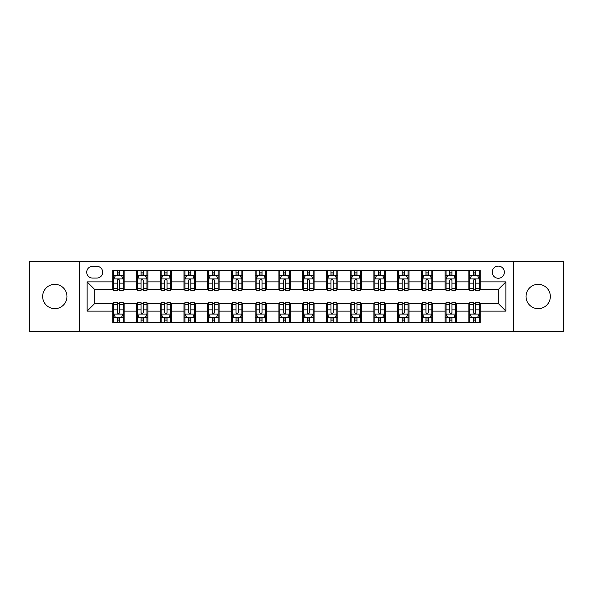 <?xml version="1.0" encoding="UTF-8"?>
<svg xmlns="http://www.w3.org/2000/svg" width="593" height="593" viewBox="0 0 593 593"><rect width="100%" height="100%" fill="white"/><g stroke="black" fill="none" stroke-linecap="round" stroke-linejoin="round"><path stroke-width="0.89" d="M538.185 284.344A12.156 12.156 0 0 0 526.028 296.5A12.156 12.156 0 0 0 538.185 308.656A12.156 12.156 0 0 0 550.341 296.5A12.156 12.156 0 0 0 538.185 284.344M54.815 284.344A12.156 12.156 0 0 0 42.659 296.5A12.156 12.156 0 0 0 54.815 308.656A12.156 12.156 0 0 0 66.972 296.5A12.156 12.156 0 0 0 54.815 284.344M498.298 266.109A6.078 6.078 0 0 0 492.22 272.187A6.078 6.078 0 0 0 498.298 278.265A6.078 6.078 0 0 0 504.376 272.187A6.078 6.078 0 0 0 498.298 266.109M513.494 331.635L563.35 331.635L563.35 261.365L513.494 261.365L513.494 331.635L79.506 331.635L79.506 261.365L29.65 261.365L29.65 331.635L79.506 331.635M92.612 278.08L96.792 278.08A5.886 5.886 0 0 0 102.678 272.187A5.886 5.886 0 0 0 96.792 266.301L92.612 266.301A5.886 5.886 0 0 0 86.726 272.187A5.886 5.886 0 0 0 92.612 278.08M513.494 261.365L79.506 261.365M112.744 311.125L87.104 311.125L87.104 281.875L112.744 281.875L112.744 289.473L94.702 289.473L94.702 303.527L112.744 303.527L112.744 322.614L480.256 322.614L480.256 303.527L498.298 303.527L498.298 289.473L480.256 289.473L480.256 281.875L505.896 281.875L505.896 311.125L480.256 311.125M480.256 281.875L480.256 270.386L112.744 270.386L112.744 281.875M468.863 270.386L468.863 289.473L469.812 289.473M473.422 289.473L475.697 289.473M479.307 289.473L480.256 289.473M468.863 289.473L455.565 289.473M445.121 270.386L445.121 289.473L446.069 289.473M449.679 289.473L451.955 289.473M445.121 289.473L431.823 289.473M421.378 270.386L421.378 289.473L422.327 289.473M425.937 289.473L428.213 289.473M421.378 289.473L408.08 289.473M397.636 270.386L397.636 289.473L398.585 289.473M402.195 289.473L404.478 289.473M397.636 289.473L384.346 289.473M373.894 270.386L373.894 289.473L374.843 289.473M378.453 289.473L380.736 289.473M373.894 289.473L360.603 289.473M350.152 270.386L350.152 289.473L351.108 289.473M354.71 289.473L356.993 289.473M350.152 289.473L336.861 289.473M326.417 270.386L326.417 289.473L327.366 289.473M330.976 289.473L333.251 289.473M326.417 289.473L313.119 289.473M302.675 270.386L302.675 289.473L303.623 289.473M307.233 289.473L309.509 289.473M302.675 289.473L289.377 289.473M278.932 270.386L278.932 289.473L279.881 289.473M283.491 289.473L285.767 289.473M278.932 289.473L265.634 289.473M255.19 270.386L255.19 289.473L256.139 289.473M259.749 289.473L262.024 289.473M255.19 289.473L241.892 289.473M231.448 270.386L231.448 289.473L232.397 289.473M236.007 289.473L238.29 289.473M231.448 289.473L218.157 289.473M207.706 270.386L207.706 289.473L208.654 289.473M212.264 289.473L214.547 289.473M207.706 289.473L194.415 289.473M183.971 270.386L183.971 289.473L184.92 289.473M188.522 289.473L190.805 289.473M183.971 289.473L170.673 289.473M160.229 270.386L160.229 289.473L161.177 289.473M164.787 289.473L167.063 289.473M160.229 289.473L146.931 289.473M136.486 270.386L136.486 289.473L137.435 289.473M141.045 289.473L143.321 289.473M136.486 289.473L123.188 289.473M112.744 289.473L113.693 289.473M117.303 289.473L119.578 289.473M112.744 303.527L113.693 303.527M117.303 303.527L119.578 303.527M123.188 303.527L124.137 303.527L124.137 322.614M137.435 303.527L124.137 303.527M141.045 303.527L143.321 303.527M146.931 303.527L147.879 303.527L147.879 322.614M161.177 303.527L147.879 303.527M164.787 303.527L167.063 303.527M170.673 303.527L171.622 303.527L171.622 322.614M184.92 303.527L171.622 303.527M188.522 303.527L190.805 303.527M194.415 303.527L195.364 303.527L195.364 322.614M208.654 303.527L195.364 303.527M212.264 303.527L214.547 303.527M218.157 303.527L219.106 303.527L219.106 322.614M232.397 303.527L219.106 303.527M236.007 303.527L238.29 303.527M241.892 303.527L242.848 303.527L242.848 322.614M256.139 303.527L242.848 303.527M259.749 303.527L262.024 303.527M265.634 303.527L266.583 303.527L266.583 322.614M279.881 303.527L266.583 303.527M283.491 303.527L285.767 303.527M289.377 303.527L290.325 303.527L290.325 322.614M303.623 303.527L290.325 303.527M307.233 303.527L309.509 303.527M313.119 303.527L314.068 303.527L314.068 322.614M327.366 303.527L314.068 303.527M330.976 303.527L333.251 303.527M336.861 303.527L337.81 303.527L337.81 322.614M351.108 303.527L337.81 303.527M354.71 303.527L356.993 303.527M360.603 303.527L361.552 303.527L361.552 322.614M374.843 303.527L361.552 303.527M378.453 303.527L380.736 303.527M384.346 303.527L385.294 303.527L385.294 322.614M398.585 303.527L385.294 303.527M402.195 303.527L404.478 303.527M408.08 303.527L409.029 303.527L409.029 322.614M422.327 303.527L409.029 303.527M425.937 303.527L428.213 303.527M431.823 303.527L432.771 303.527L432.771 322.614M446.069 303.527L432.771 303.527M449.679 303.527L451.955 303.527M455.565 303.527L456.514 303.527L456.514 322.614M469.812 303.527L456.514 303.527M473.422 303.527L475.697 303.527M479.307 303.527L480.256 303.527M124.137 270.386L124.137 289.473M112.744 275.13L113.693 275.13M117.303 275.13L119.578 275.13M123.188 275.13L124.137 275.13M112.744 317.87L113.693 317.87M117.303 317.87L119.578 317.87M123.188 317.87L124.137 317.87M136.486 303.527L136.486 322.614M147.879 270.386L147.879 289.473M136.486 275.13L137.435 275.13M141.045 275.13L143.321 275.13M146.931 275.13L147.879 275.13M136.486 317.87L137.435 317.87M141.045 317.87L143.321 317.87M146.931 317.87L147.879 317.87M160.229 303.527L160.229 322.614M160.229 317.87L161.177 317.87M164.787 317.87L167.063 317.87M170.673 317.87L171.622 317.87M171.622 270.386L171.622 289.473M160.229 275.13L161.177 275.13M164.787 275.13L167.063 275.13M170.673 275.13L171.622 275.13M183.971 303.527L183.971 322.614M183.971 317.87L184.92 317.87M188.522 317.87L190.805 317.87M194.415 317.87L195.364 317.87M195.364 270.386L195.364 289.473M183.971 275.13L184.92 275.13M188.522 275.13L190.805 275.13M194.415 275.13L195.364 275.13M207.706 303.527L207.706 322.614M207.706 317.87L208.654 317.87M212.264 317.87L214.547 317.87M218.157 317.87L219.106 317.87M219.106 270.386L219.106 289.473M207.706 275.13L208.654 275.13M212.264 275.13L214.547 275.13M218.157 275.13L219.106 275.13M231.448 303.527L231.448 322.614M231.448 317.87L232.397 317.87M236.007 317.87L238.29 317.87M241.892 317.87L242.848 317.87M242.848 270.386L242.848 289.473M231.448 275.13L232.397 275.13M236.007 275.13L238.29 275.13M241.892 275.13L242.848 275.13M255.19 303.527L255.19 322.614M255.19 317.87L256.139 317.87M259.749 317.87L262.024 317.87M265.634 317.87L266.583 317.87M266.583 270.386L266.583 289.473M255.19 275.13L256.139 275.13M259.749 275.13L262.024 275.13M265.634 275.13L266.583 275.13M278.932 303.527L278.932 322.614M278.932 317.87L279.881 317.87M283.491 317.87L285.767 317.87M289.377 317.87L290.325 317.87M290.325 270.386L290.325 289.473M278.932 275.13L279.881 275.13M283.491 275.13L285.767 275.13M289.377 275.13L290.325 275.13M302.675 303.527L302.675 322.614M302.675 317.87L303.623 317.87M307.233 317.87L309.509 317.87M313.119 317.87L314.068 317.87M314.068 270.386L314.068 289.473M302.675 275.13L303.623 275.13M307.233 275.13L309.509 275.13M313.119 275.13L314.068 275.13M326.417 303.527L326.417 322.614M326.417 317.87L327.366 317.87M330.976 317.87L333.251 317.87M336.861 317.87L337.81 317.87M337.81 270.386L337.81 289.473M326.417 275.13L327.366 275.13M330.976 275.13L333.251 275.13M336.861 275.13L337.81 275.13M350.152 303.527L350.152 322.614M350.152 317.87L351.108 317.87M354.71 317.87L356.993 317.87M360.603 317.87L361.552 317.87M361.552 270.386L361.552 289.473M350.152 275.13L351.108 275.13M354.71 275.13L356.993 275.13M360.603 275.13L361.552 275.13M373.894 303.527L373.894 322.614M373.894 317.87L374.843 317.87M378.453 317.87L380.736 317.87M384.346 317.87L385.294 317.87M385.294 270.386L385.294 289.473M373.894 275.13L374.843 275.13M378.453 275.13L380.736 275.13M384.346 275.13L385.294 275.13M397.636 303.527L397.636 322.614M397.636 317.87L398.585 317.87M402.195 317.87L404.478 317.87M408.08 317.87L409.029 317.87M409.029 270.386L409.029 289.473M397.636 275.13L398.585 275.13M402.195 275.13L404.478 275.13M408.08 275.13L409.029 275.13M421.378 303.527L421.378 322.614M421.378 317.87L422.327 317.87M425.937 317.87L428.213 317.87M431.823 317.87L432.771 317.87M432.771 270.386L432.771 289.473M421.378 275.13L422.327 275.13M425.937 275.13L428.213 275.13M431.823 275.13L432.771 275.13M445.121 303.527L445.121 322.614M445.121 317.87L446.069 317.87M449.679 317.87L451.955 317.87M455.565 317.87L456.514 317.87M456.514 270.386L456.514 289.473M445.121 275.13L446.069 275.13M449.679 275.13L451.955 275.13M455.565 275.13L456.514 275.13M468.863 303.527L468.863 322.614M468.863 317.87L469.812 317.87M473.422 317.87L475.697 317.87M479.307 317.87L480.256 317.87M468.863 275.13L469.812 275.13M473.422 275.13L475.697 275.13M479.307 275.13L480.256 275.13M94.702 289.473L87.104 281.875M94.702 303.527L87.104 311.125M505.896 281.875L498.298 289.473M505.896 311.125L498.298 303.527M119.578 272.854L117.303 272.854M123.188 288.228L119.578 288.228L119.578 290.614L123.188 290.614L123.188 279.029L121.291 275.226L115.591 275.226L113.693 279.029L113.693 290.614L117.303 290.614L117.303 288.228L113.693 288.228M113.693 279.029L113.693 270.386M123.188 279.029L123.188 270.386M117.303 275.226L117.303 270.386M119.578 270.386L119.578 275.226M119.578 288.228L119.578 280.452C118.822 278.984 118.066 278.984 117.303 280.452L117.303 288.228M117.303 320.146L119.578 320.146M113.693 304.772L117.303 304.772L117.303 302.386L113.693 302.386L113.693 313.971L115.591 317.774L121.291 317.774L123.188 313.971L123.188 302.386L119.578 302.386L119.578 304.772L123.188 304.772M123.188 313.971L123.188 322.614M113.693 313.971L113.693 322.614M119.578 317.774L119.578 322.614M117.303 322.614L117.303 317.774M117.303 304.772L117.303 312.548C118.059 314.016 118.822 314.016 119.578 312.548L119.578 304.772M143.321 272.854L141.045 272.854M146.931 288.228L143.321 288.228L143.321 290.614L146.931 290.614L146.931 279.029L145.033 275.226L139.333 275.226L137.435 279.029L137.435 290.614L141.045 290.614L141.045 288.228L137.435 288.228M137.435 279.029L137.435 270.386M146.931 279.029L146.931 270.386M141.045 275.226L141.045 270.386M143.321 270.386L143.321 275.226M143.321 288.228L143.321 280.452C142.565 278.984 141.801 278.984 141.045 280.452L141.045 288.228M167.063 272.854L164.787 272.854M170.673 288.228L167.063 288.228L167.063 290.614L170.673 290.614L170.673 279.029L168.775 275.226L163.075 275.226L161.177 279.029L161.177 290.614L164.787 290.614L164.787 288.228L161.177 288.228M161.177 279.029L161.177 270.386M170.673 279.029L170.673 270.386M164.787 275.226L164.787 270.386M167.063 270.386L167.063 275.226M167.063 288.228L167.063 280.452C166.307 278.984 165.543 278.984 164.787 280.452L164.787 288.228M190.805 272.854L188.522 272.854M194.415 288.228L190.805 288.228L190.805 290.614L194.415 290.614L194.415 279.029L192.517 275.226L186.817 275.226L184.92 279.029L184.92 290.614L188.522 290.614L188.522 288.228L184.92 288.228M184.92 279.029L184.92 270.386M194.415 279.029L194.415 270.386M188.522 275.226L188.522 270.386M190.805 270.386L190.805 275.226M190.805 288.228L190.805 280.452C190.049 278.984 189.286 278.984 188.522 280.452L188.522 288.228M141.045 320.146L143.321 320.146M137.435 304.772L141.045 304.772L141.045 302.386L137.435 302.386L137.435 313.971L139.333 317.774L145.033 317.774L146.931 313.971L146.931 302.386L143.321 302.386L143.321 304.772L146.931 304.772M146.931 313.971L146.931 322.614M137.435 313.971L137.435 322.614M143.321 317.774L143.321 322.614M141.045 322.614L141.045 317.774M141.045 304.772L141.045 312.548C141.801 314.016 142.565 314.016 143.321 312.548L143.321 304.772M164.787 320.146L167.063 320.146M161.177 304.772L164.787 304.772L164.787 302.386L161.177 302.386L161.177 313.971L163.075 317.774L168.775 317.774L170.673 313.971L170.673 302.386L167.063 302.386L167.063 304.772L170.673 304.772M170.673 313.971L170.673 322.614M161.177 313.971L161.177 322.614M167.063 317.774L167.063 322.614M164.787 322.614L164.787 317.774M164.787 304.772L164.787 312.548C165.543 314.016 166.299 314.016 167.063 312.548L167.063 304.772M188.522 320.146L190.805 320.146M184.92 304.772L188.522 304.772L188.522 302.386L184.92 302.386L184.92 313.971L186.817 317.774L192.517 317.774L194.415 313.971L194.415 302.386L190.805 302.386L190.805 304.772L194.415 304.772M194.415 313.971L194.415 322.614M184.92 313.971L184.92 322.614M190.805 317.774L190.805 322.614M188.522 322.614L188.522 317.774M188.522 304.772L188.522 312.548C189.286 314.016 190.042 314.016 190.805 312.548L190.805 304.772M214.547 272.854L212.264 272.854M218.157 288.228L214.547 288.228L214.547 290.614L218.157 290.614L218.157 279.029L216.252 275.226L210.559 275.226L208.654 279.029L208.654 290.614L212.264 290.614L212.264 288.228L208.654 288.228M208.654 279.029L208.654 270.386M218.157 279.029L218.157 270.386M212.264 275.226L212.264 270.386M214.547 270.386L214.547 275.226M214.547 288.228L214.547 280.452C213.784 278.984 213.028 278.984 212.264 280.452L212.264 288.228M212.264 320.146L214.547 320.146M208.654 304.772L212.264 304.772L212.264 302.386L208.654 302.386L208.654 313.971L210.559 317.774L216.252 317.774L218.157 313.971L218.157 302.386L214.547 302.386L214.547 304.772L218.157 304.772M218.157 313.971L218.157 322.614M208.654 313.971L208.654 322.614M214.547 317.774L214.547 322.614M212.264 322.614L212.264 317.774M212.264 304.772L212.264 312.548C213.028 314.016 213.784 314.016 214.547 312.548L214.547 304.772M238.29 272.854L236.007 272.854M241.892 288.228L238.29 288.228L238.29 290.614L241.892 290.614L241.892 279.029L239.995 275.226L234.302 275.226L232.397 279.029L232.397 290.614L236.007 290.614L236.007 288.228L232.397 288.228M232.397 279.029L232.397 270.386M241.892 279.029L241.892 270.386M236.007 275.226L236.007 270.386M238.29 270.386L238.29 275.226M238.29 288.228L238.29 280.452C237.526 278.984 236.77 278.984 236.007 280.452L236.007 288.228M236.007 320.146L238.29 320.146M232.397 304.772L236.007 304.772L236.007 302.386L232.397 302.386L232.397 313.971L234.302 317.774L239.995 317.774L241.892 313.971L241.892 302.386L238.29 302.386L238.29 304.772L241.892 304.772M241.892 313.971L241.892 322.614M232.397 313.971L232.397 322.614M238.29 317.774L238.29 322.614M236.007 322.614L236.007 317.774M236.007 304.772L236.007 312.548C236.763 314.016 237.526 314.016 238.29 312.548L238.29 304.772M262.024 272.854L259.749 272.854M265.634 288.228L262.024 288.228L262.024 290.614L265.634 290.614L265.634 279.029L263.737 275.226L258.037 275.226L256.139 279.029L256.139 290.614L259.749 290.614L259.749 288.228L256.139 288.228M256.139 279.029L256.139 270.386M265.634 279.029L265.634 270.386M259.749 275.226L259.749 270.386M262.024 270.386L262.024 275.226M262.024 288.228L262.024 280.452C261.268 278.984 260.512 278.984 259.749 280.452L259.749 288.228M259.749 320.146L262.024 320.146M256.139 304.772L259.749 304.772L259.749 302.386L256.139 302.386L256.139 313.971L258.037 317.774L263.737 317.774L265.634 313.971L265.634 302.386L262.024 302.386L262.024 304.772L265.634 304.772M265.634 313.971L265.634 322.614M256.139 313.971L256.139 322.614M262.024 317.774L262.024 322.614M259.749 322.614L259.749 317.774M259.749 304.772L259.749 312.548C260.505 314.016 261.268 314.016 262.024 312.548L262.024 304.772M285.767 272.854L283.491 272.854M289.377 288.228L285.767 288.228L285.767 290.614L289.377 290.614L289.377 279.029L287.479 275.226L281.779 275.226L279.881 279.029L279.881 290.614L283.491 290.614L283.491 288.228L279.881 288.228M279.881 279.029L279.881 270.386M289.377 279.029L289.377 270.386M283.491 275.226L283.491 270.386M285.767 270.386L285.767 275.226M285.767 288.228L285.767 280.452C285.011 278.984 284.247 278.984 283.491 280.452L283.491 288.228M283.491 320.146L285.767 320.146M279.881 304.772L283.491 304.772L283.491 302.386L279.881 302.386L279.881 313.971L281.779 317.774L287.479 317.774L289.377 313.971L289.377 302.386L285.767 302.386L285.767 304.772L289.377 304.772M289.377 313.971L289.377 322.614M279.881 313.971L279.881 322.614M285.767 317.774L285.767 322.614M283.491 322.614L283.491 317.774M283.491 304.772L283.491 312.548C284.247 314.016 285.011 314.016 285.767 312.548L285.767 304.772M309.509 272.854L307.233 272.854M313.119 288.228L309.509 288.228L309.509 290.614L313.119 290.614L313.119 279.029L311.221 275.226L305.521 275.226L303.623 279.029L303.623 290.614L307.233 290.614L307.233 288.228L303.623 288.228M303.623 279.029L303.623 270.386M313.119 279.029L313.119 270.386M307.233 275.226L307.233 270.386M309.509 270.386L309.509 275.226M309.509 288.228L309.509 280.452C308.753 278.984 307.989 278.984 307.233 280.452L307.233 288.228M307.233 320.146L309.509 320.146M303.623 304.772L307.233 304.772L307.233 302.386L303.623 302.386L303.623 313.971L305.521 317.774L311.221 317.774L313.119 313.971L313.119 302.386L309.509 302.386L309.509 304.772L313.119 304.772M313.119 313.971L313.119 322.614M303.623 313.971L303.623 322.614M309.509 317.774L309.509 322.614M307.233 322.614L307.233 317.774M307.233 304.772L307.233 312.548C307.989 314.016 308.753 314.016 309.509 312.548L309.509 304.772M333.251 272.854L330.976 272.854M336.861 288.228L333.251 288.228L333.251 290.614L336.861 290.614L336.861 279.029L334.963 275.226L329.263 275.226L327.366 279.029L327.366 290.614L330.976 290.614L330.976 288.228L327.366 288.228M327.366 279.029L327.366 270.386M336.861 279.029L336.861 270.386M330.976 275.226L330.976 270.386M333.251 270.386L333.251 275.226M333.251 288.228L333.251 280.452C332.495 278.984 331.732 278.984 330.976 280.452L330.976 288.228M330.976 320.146L333.251 320.146M327.366 304.772L330.976 304.772L330.976 302.386L327.366 302.386L327.366 313.971L329.263 317.774L334.963 317.774L336.861 313.971L336.861 302.386L333.251 302.386L333.251 304.772L336.861 304.772M336.861 313.971L336.861 322.614M327.366 313.971L327.366 322.614M333.251 317.774L333.251 322.614M330.976 322.614L330.976 317.774M330.976 304.772L330.976 312.548C331.732 314.016 332.488 314.016 333.251 312.548L333.251 304.772M356.993 272.854L354.71 272.854M360.603 288.228L356.993 288.228L356.993 290.614L360.603 290.614L360.603 279.029L358.698 275.226L353.005 275.226L351.108 279.029L351.108 290.614L354.71 290.614L354.71 288.228L351.108 288.228M351.108 279.029L351.108 270.386M360.603 279.029L360.603 270.386M354.71 275.226L354.71 270.386M356.993 270.386L356.993 275.226M356.993 288.228L356.993 280.452C356.237 278.984 355.474 278.984 354.71 280.452L354.71 288.228M354.71 320.146L356.993 320.146M351.108 304.772L354.71 304.772L354.71 302.386L351.108 302.386L351.108 313.971L353.005 317.774L358.698 317.774L360.603 313.971L360.603 302.386L356.993 302.386L356.993 304.772L360.603 304.772M360.603 313.971L360.603 322.614M351.108 313.971L351.108 322.614M356.993 317.774L356.993 322.614M354.71 322.614L354.71 317.774M354.71 304.772L354.71 312.548C355.474 314.016 356.23 314.016 356.993 312.548L356.993 304.772M380.736 272.854L378.453 272.854M384.346 288.228L380.736 288.228L380.736 290.614L384.346 290.614L384.346 279.029L382.441 275.226L376.748 275.226L374.843 279.029L374.843 290.614L378.453 290.614L378.453 288.228L374.843 288.228M374.843 279.029L374.843 270.386M384.346 279.029L384.346 270.386M378.453 275.226L378.453 270.386M380.736 270.386L380.736 275.226M380.736 288.228L380.736 280.452C379.972 278.984 379.216 278.984 378.453 280.452L378.453 288.228M378.453 320.146L380.736 320.146M374.843 304.772L378.453 304.772L378.453 302.386L374.843 302.386L374.843 313.971L376.748 317.774L382.441 317.774L384.346 313.971L384.346 302.386L380.736 302.386L380.736 304.772L384.346 304.772M384.346 313.971L384.346 322.614M374.843 313.971L374.843 322.614M380.736 317.774L380.736 322.614M378.453 322.614L378.453 317.774M378.453 304.772L378.453 312.548C379.216 314.016 379.972 314.016 380.736 312.548L380.736 304.772M404.478 272.854L402.195 272.854M408.08 288.228L404.478 288.228L404.478 290.614L408.08 290.614L408.08 279.029L406.183 275.226L400.483 275.226L398.585 279.029L398.585 290.614L402.195 290.614L402.195 288.228L398.585 288.228M398.585 279.029L398.585 270.386M408.08 279.029L408.08 270.386M402.195 275.226L402.195 270.386M404.478 270.386L404.478 275.226M404.478 288.228L404.478 280.452C403.714 278.984 402.958 278.984 402.195 280.452L402.195 288.228M402.195 320.146L404.478 320.146M398.585 304.772L402.195 304.772L402.195 302.386L398.585 302.386L398.585 313.971L400.483 317.774L406.183 317.774L408.08 313.971L408.08 302.386L404.478 302.386L404.478 304.772L408.08 304.772M408.08 313.971L408.08 322.614M398.585 313.971L398.585 322.614M404.478 317.774L404.478 322.614M402.195 322.614L402.195 317.774M402.195 304.772L402.195 312.548C402.951 314.016 403.714 314.016 404.478 312.548L404.478 304.772M428.213 272.854L425.937 272.854M431.823 288.228L428.213 288.228L428.213 290.614L431.823 290.614L431.823 279.029L429.925 275.226L424.225 275.226L422.327 279.029L422.327 290.614L425.937 290.614L425.937 288.228L422.327 288.228M422.327 279.029L422.327 270.386M431.823 279.029L431.823 270.386M425.937 275.226L425.937 270.386M428.213 270.386L428.213 275.226M428.213 288.228L428.213 280.452C427.457 278.984 426.701 278.984 425.937 280.452L425.937 288.228M425.937 320.146L428.213 320.146M422.327 304.772L425.937 304.772L425.937 302.386L422.327 302.386L422.327 313.971L424.225 317.774L429.925 317.774L431.823 313.971L431.823 302.386L428.213 302.386L428.213 304.772L431.823 304.772M431.823 313.971L431.823 322.614M422.327 313.971L422.327 322.614M428.213 317.774L428.213 322.614M425.937 322.614L425.937 317.774M425.937 304.772L425.937 312.548C426.693 314.016 427.457 314.016 428.213 312.548L428.213 304.772M451.955 272.854L449.679 272.854M455.565 288.228L451.955 288.228L451.955 290.614L455.565 290.614L455.565 279.029L453.667 275.226L447.967 275.226L446.069 279.029L446.069 290.614L449.679 290.614L449.679 288.228L446.069 288.228M446.069 279.029L446.069 270.386M455.565 279.029L455.565 270.386M449.679 275.226L449.679 270.386M451.955 270.386L451.955 275.226M451.955 288.228L451.955 280.452C451.199 278.984 450.435 278.984 449.679 280.452L449.679 288.228M449.679 320.146L451.955 320.146M446.069 304.772L449.679 304.772L449.679 302.386L446.069 302.386L446.069 313.971L447.967 317.774L453.667 317.774L455.565 313.971L455.565 302.386L451.955 302.386L451.955 304.772L455.565 304.772M455.565 313.971L455.565 322.614M446.069 313.971L446.069 322.614M451.955 317.774L451.955 322.614M449.679 322.614L449.679 317.774M449.679 304.772L449.679 312.548C450.435 314.016 451.199 314.016 451.955 312.548L451.955 304.772M475.697 272.854L473.422 272.854M479.307 288.228L475.697 288.228L475.697 290.614L479.307 290.614L479.307 279.029L477.409 275.226L471.709 275.226L469.812 279.029L469.812 290.614L473.422 290.614L473.422 288.228L469.812 288.228M469.812 279.029L469.812 270.386M479.307 279.029L479.307 270.386M473.422 275.226L473.422 270.386M475.697 270.386L475.697 275.226M475.697 288.228L475.697 280.452C474.941 278.984 474.178 278.984 473.422 280.452L473.422 288.228M473.422 320.146L475.697 320.146M469.812 304.772L473.422 304.772L473.422 302.386L469.812 302.386L469.812 313.971L471.709 317.774L477.409 317.774L479.307 313.971L479.307 302.386L475.697 302.386L475.697 304.772L479.307 304.772M479.307 313.971L479.307 322.614M469.812 313.971L469.812 322.614M475.697 317.774L475.697 322.614M473.422 322.614L473.422 317.774M473.422 304.772L473.422 312.548C474.178 314.016 474.934 314.016 475.697 312.548L475.697 304.772M136.486 311.125L124.137 311.125M136.486 281.875L124.137 281.875M160.229 281.875L147.879 281.875M160.229 311.125L147.879 311.125M183.971 281.875L171.622 281.875M183.971 311.125L171.622 311.125M207.706 281.875L195.364 281.875M207.706 311.125L195.364 311.125M231.448 281.875L219.106 281.875M231.448 311.125L219.106 311.125M255.19 281.875L242.848 281.875M255.19 311.125L242.848 311.125M278.932 281.875L266.583 281.875M278.932 311.125L266.583 311.125M302.675 281.875L290.325 281.875M302.675 311.125L290.325 311.125M326.417 281.875L314.068 281.875M326.417 311.125L314.068 311.125M350.152 281.875L337.81 281.875M350.152 311.125L337.81 311.125M373.894 281.875L361.552 281.875M373.894 311.125L361.552 311.125M397.636 281.875L385.294 281.875M397.636 311.125L385.294 311.125M421.378 281.875L409.029 281.875M421.378 311.125L409.029 311.125M445.121 281.875L432.771 281.875M445.121 311.125L432.771 311.125M468.863 281.875L456.514 281.875M468.863 311.125L456.514 311.125M123.144 278.932L113.737 278.932M113.693 275.456L115.479 275.456M121.402 275.456L123.188 275.456M117.303 283.143L113.693 283.143M123.188 283.143L119.578 283.143M119.578 274.062L117.303 274.062M113.737 314.068L123.144 314.068M123.188 317.544L121.402 317.544M115.479 317.544L113.693 317.544M119.578 309.857L123.188 309.857M113.693 309.857L117.303 309.857M117.303 318.938L119.578 318.938M146.886 278.932L137.48 278.932M137.435 275.456L139.222 275.456M145.144 275.456L146.931 275.456M141.045 283.143L137.435 283.143M146.931 283.143L143.321 283.143M143.321 274.062L141.045 274.062M170.628 278.932L161.222 278.932M161.177 275.456L162.964 275.456M168.886 275.456L170.673 275.456M164.787 283.143L161.177 283.143M170.673 283.143L167.063 283.143M167.063 274.062L164.787 274.062M194.363 278.932L184.964 278.932M184.92 275.456L186.699 275.456M192.629 275.456L194.415 275.456M188.522 283.143L184.92 283.143M194.415 283.143L190.805 283.143M190.805 274.062L188.522 274.062M137.48 314.068L146.886 314.068M146.931 317.544L145.144 317.544M139.222 317.544L137.435 317.544M143.321 309.857L146.931 309.857M137.435 309.857L141.045 309.857M141.045 318.938L143.321 318.938M161.222 314.068L170.628 314.068M170.673 317.544L168.886 317.544M162.964 317.544L161.177 317.544M167.063 309.857L170.673 309.857M161.177 309.857L164.787 309.857M164.787 318.938L167.063 318.938M184.964 314.068L194.363 314.068M194.415 317.544L192.629 317.544M186.699 317.544L184.92 317.544M190.805 309.857L194.415 309.857M184.92 309.857L188.522 309.857M188.522 318.938L190.805 318.938M218.105 278.932L208.706 278.932M208.654 275.456L210.441 275.456M216.371 275.456L218.157 275.456M212.264 283.143L208.654 283.143M218.157 283.143L214.547 283.143M214.547 274.062L212.264 274.062M208.706 314.068L218.105 314.068M218.157 317.544L216.371 317.544M210.441 317.544L208.654 317.544M214.547 309.857L218.157 309.857M208.654 309.857L212.264 309.857M212.264 318.938L214.547 318.938M241.848 278.932L232.449 278.932M232.397 275.456L234.183 275.456M240.113 275.456L241.892 275.456M236.007 283.143L232.397 283.143M241.892 283.143L238.29 283.143M238.29 274.062L236.007 274.062M232.449 314.068L241.848 314.068M241.892 317.544L240.113 317.544M234.183 317.544L232.397 317.544M238.29 309.857L241.892 309.857M232.397 309.857L236.007 309.857M236.007 318.938L238.29 318.938M265.59 278.932L256.191 278.932M256.139 275.456L257.925 275.456M263.848 275.456L265.634 275.456M259.749 283.143L256.139 283.143M265.634 283.143L262.024 283.143M262.024 274.062L259.749 274.062M256.191 314.068L265.59 314.068M265.634 317.544L263.848 317.544M257.925 317.544L256.139 317.544M262.024 309.857L265.634 309.857M256.139 309.857L259.749 309.857M259.749 318.938L262.024 318.938M289.332 278.932L279.926 278.932M279.881 275.456L281.668 275.456M287.59 275.456L289.377 275.456M283.491 283.143L279.881 283.143M289.377 283.143L285.767 283.143M285.767 274.062L283.491 274.062M279.926 314.068L289.332 314.068M289.377 317.544L287.59 317.544M281.668 317.544L279.881 317.544M285.767 309.857L289.377 309.857M279.881 309.857L283.491 309.857M283.491 318.938L285.767 318.938M313.074 278.932L303.668 278.932M303.623 275.456L305.41 275.456M311.332 275.456L313.119 275.456M307.233 283.143L303.623 283.143M313.119 283.143L309.509 283.143M309.509 274.062L307.233 274.062M303.668 314.068L313.074 314.068M313.119 317.544L311.332 317.544M305.41 317.544L303.623 317.544M309.509 309.857L313.119 309.857M303.623 309.857L307.233 309.857M307.233 318.938L309.509 318.938M336.809 278.932L327.41 278.932M327.366 275.456L329.152 275.456M335.075 275.456L336.861 275.456M330.976 283.143L327.366 283.143M336.861 283.143L333.251 283.143M333.251 274.062L330.976 274.062M327.41 314.068L336.809 314.068M336.861 317.544L335.075 317.544M329.152 317.544L327.366 317.544M333.251 309.857L336.861 309.857M327.366 309.857L330.976 309.857M330.976 318.938L333.251 318.938M360.551 278.932L351.152 278.932M351.108 275.456L352.887 275.456M358.817 275.456L360.603 275.456M354.71 283.143L351.108 283.143M360.603 283.143L356.993 283.143M356.993 274.062L354.71 274.062M351.152 314.068L360.551 314.068M360.603 317.544L358.817 317.544M352.887 317.544L351.108 317.544M356.993 309.857L360.603 309.857M351.108 309.857L354.71 309.857M354.71 318.938L356.993 318.938M384.294 278.932L374.895 278.932M374.843 275.456L376.629 275.456M382.559 275.456L384.346 275.456M378.453 283.143L374.843 283.143M384.346 283.143L380.736 283.143M380.736 274.062L378.453 274.062M374.895 314.068L384.294 314.068M384.346 317.544L382.559 317.544M376.629 317.544L374.843 317.544M380.736 309.857L384.346 309.857M374.843 309.857L378.453 309.857M378.453 318.938L380.736 318.938M408.036 278.932L398.637 278.932M398.585 275.456L400.371 275.456M406.301 275.456L408.08 275.456M402.195 283.143L398.585 283.143M408.08 283.143L404.478 283.143M404.478 274.062L402.195 274.062M398.637 314.068L408.036 314.068M408.08 317.544L406.301 317.544M400.371 317.544L398.585 317.544M404.478 309.857L408.08 309.857M398.585 309.857L402.195 309.857M402.195 318.938L404.478 318.938M431.778 278.932L422.372 278.932M422.327 275.456L424.114 275.456M430.036 275.456L431.823 275.456M425.937 283.143L422.327 283.143M431.823 283.143L428.213 283.143M428.213 274.062L425.937 274.062M422.372 314.068L431.778 314.068M431.823 317.544L430.036 317.544M424.114 317.544L422.327 317.544M428.213 309.857L431.823 309.857M422.327 309.857L425.937 309.857M425.937 318.938L428.213 318.938M455.52 278.932L446.114 278.932M446.069 275.456L447.856 275.456M453.778 275.456L455.565 275.456M449.679 283.143L446.069 283.143M455.565 283.143L451.955 283.143M451.955 274.062L449.679 274.062M446.114 314.068L455.52 314.068M455.565 317.544L453.778 317.544M447.856 317.544L446.069 317.544M451.955 309.857L455.565 309.857M446.069 309.857L449.679 309.857M449.679 318.938L451.955 318.938M479.263 278.932L469.856 278.932M469.812 275.456L471.598 275.456M477.521 275.456L479.307 275.456M473.422 283.143L469.812 283.143M479.307 283.143L475.697 283.143M475.697 274.062L473.422 274.062M469.856 314.068L479.263 314.068M479.307 317.544L477.521 317.544M471.598 317.544L469.812 317.544M475.697 309.857L479.307 309.857M469.812 309.857L473.422 309.857M473.422 318.938L475.697 318.938"/></g></svg>

